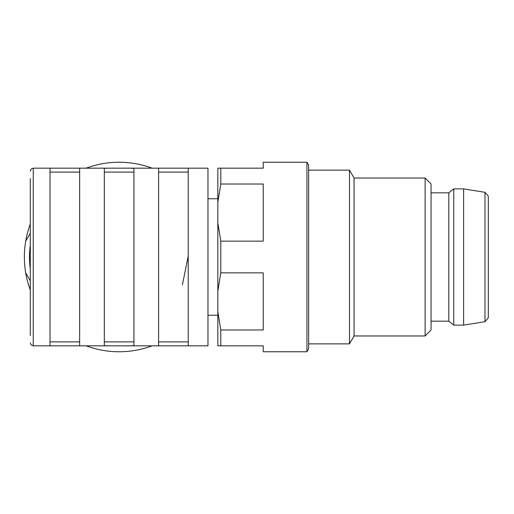 <?xml version="1.0" encoding="UTF-8"?>
<svg xmlns="http://www.w3.org/2000/svg" width="514" height="514" viewBox="0 0 514 514"><rect width="100%" height="100%" fill="white"/><g stroke="black" fill="none" stroke-linecap="round" stroke-linejoin="round"><path stroke-width="0.77" d="M484.978 192.307L484.978 321.693L488.3 317.793L488.3 196.207L484.978 192.307L463.622 188.889L453.753 188.889L448.818 192.84L448.818 321.16L431.047 321.16M484.978 321.693L463.622 325.111L463.622 188.889M463.622 325.111L453.753 325.111L453.753 188.889M158.608 168.162L158.608 345.838L188.22 345.838L188.22 168.162L133.929 168.162L133.929 345.838L104.316 345.838L104.316 168.162L133.929 168.162L107.227 168.162A89.635 89.635 0 0 0 105.691 168.38M79.638 168.162L79.638 345.838L50.025 345.838L50.025 168.162L107.227 168.162M30.287 335.488L30.287 178.512M188.22 345.838L207.964 345.838L207.964 168.162L188.22 168.162M220.795 345.838L217.833 345.838L217.833 311.728L220.795 329.975L220.795 345.838L263.239 345.838L263.239 351.762L306.935 351.762L306.935 162.238L263.239 162.238L263.239 168.162L220.795 168.162L220.795 184.025L263.239 184.025L263.239 241.137L220.795 241.137L220.795 272.863L263.239 272.863L263.239 329.975L220.795 329.975M220.795 272.863L217.833 291.117L217.833 311.728M217.833 291.117L217.833 222.883L220.795 241.137M220.795 184.025L217.833 202.272L217.833 222.883M217.833 202.272L217.833 168.162L220.795 168.162M425.123 335.97L425.123 178.03L431.047 183.954L431.047 330.046L425.123 335.97L354.056 335.97L354.056 178.03L349.494 170.134L308.651 170.134M354.056 335.97L349.494 343.866L349.494 170.134M425.123 178.03L354.056 178.03M306.935 162.238L308.651 165.2L308.651 348.8L306.935 351.762M30.287 289.973A94.762 94.762 0 0 1 30.287 224.027M86.146 168.162A94.762 94.762 0 0 1 152.099 168.162M105.691 345.62A89.635 89.635 0 0 0 107.227 345.838L152.099 345.838A94.762 94.762 0 0 1 86.146 345.838M30.287 280.805L25.7 272.863M30.287 245.101A89.635 89.635 0 0 0 30.287 268.899M25.7 241.137L30.287 233.195M132.554 168.38A89.635 89.635 0 0 0 131.025 168.162M131.025 345.838A89.635 89.635 0 0 0 132.554 345.62M50.025 168.162L33.249 168.162L33.249 345.838L31.168 344.99L30.287 342.877M448.818 192.84L431.047 192.84M448.818 321.16L453.753 325.111M188.22 172.106L158.608 172.106M188.22 341.894L158.608 341.894M133.929 172.106L104.316 172.106M133.929 341.894L104.316 341.894M79.638 172.106L50.025 172.106M79.638 341.894L50.025 341.894M33.249 168.162L31.168 169.01L30.287 171.123M158.608 345.838L133.929 345.838M104.316 345.838L79.638 345.838M50.025 345.838L33.249 345.838M207.964 315.236L217.833 315.236M207.964 198.764L217.833 198.764M349.494 343.866L308.651 343.866M182.419 284.724L188.22 256.107"/></g></svg>
